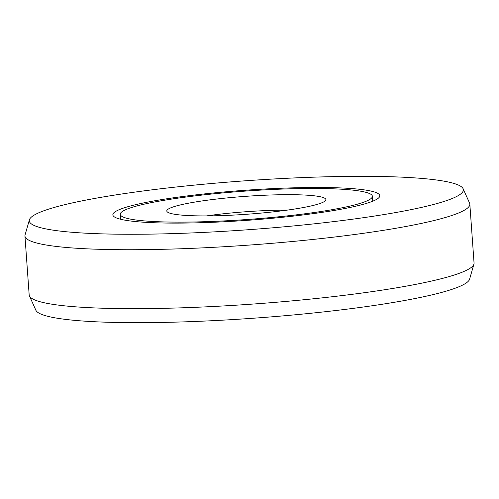 <?xml version="1.0" encoding="UTF-8"?>
<svg xmlns="http://www.w3.org/2000/svg" width="499" height="499" viewBox="0 0 499 499"><rect width="100%" height="100%" fill="white"/><g stroke="black" fill="none" stroke-linecap="round" stroke-linejoin="round"><path stroke-width="0.75" d="M120.284 214.333A126.372 14.234 -4.1 0 1 276.558 189.302A126.372 14.234 175.9 0 1 372.379 196.263A126.372 14.234 175.9 0 1 216.104 221.288A126.372 14.234 -4.1 0 1 120.284 214.333L120.639 219.273M265.406 195.203A79.746 8.982 175.9 0 1 325.835 199.968A79.746 8.982 175.9 0 1 227.257 215.387A79.746 8.982 -4.1 0 1 166.884 211.364A79.746 8.982 -4.1 0 1 265.406 195.203M206.58 215.911A74.339 8.371 -4.1 0 1 265.169 210.622A74.339 8.371 175.9 0 1 287.193 210.129M29.404 219.828A217.595 24.513 -4.1 0 1 298.377 177.756A217.595 24.513 175.9 0 1 463.116 188.741A217.595 24.513 175.9 0 1 194.286 232.833A217.595 24.513 -4.1 0 1 29.404 219.828L25.062 234.929A223.009 25.118 -4.1 0 0 24.95 235.977A223.009 25.118 -4.1 0 0 194.049 248.252A223.009 25.118 175.9 0 0 469.827 204.085L474.05 263.023A223.009 25.118 175.9 0 1 473.938 264.071A223.009 25.118 175.9 0 1 198.271 307.197A223.009 25.118 -4.1 0 1 29.441 295.932A223.009 25.118 -4.1 0 1 29.173 294.915L24.95 235.977M463.116 188.741L469.559 203.068A223.009 25.118 175.9 0 1 469.827 204.085M278.336 188.36A133.807 15.07 175.9 0 1 379.795 195.727A133.807 15.07 175.9 0 1 214.327 222.23A133.807 15.07 -4.1 0 1 112.868 214.863A133.807 15.07 -4.1 0 1 278.336 188.36M473.938 264.071L469.596 279.172A217.595 24.513 175.9 0 1 200.623 321.244A217.595 24.513 -4.1 0 1 35.884 310.259L29.441 295.932M372.379 196.263L372.734 201.203"/></g></svg>
